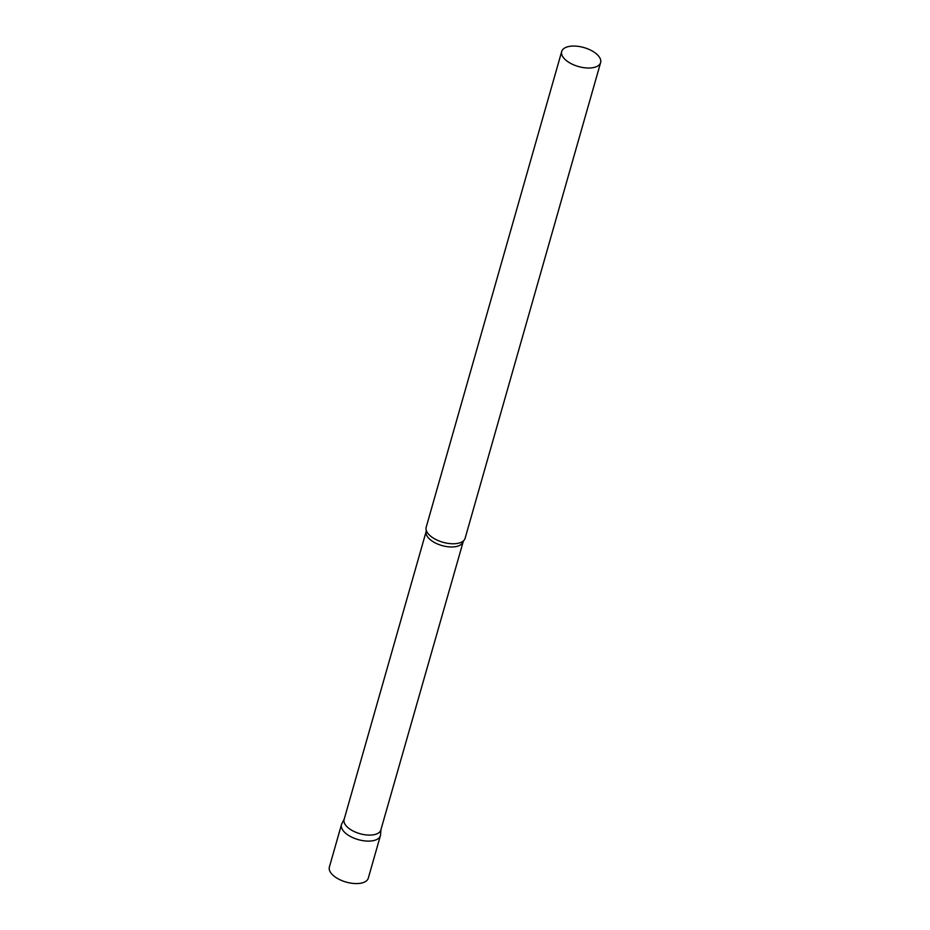 <?xml version="1.0" encoding="UTF-8"?>
<svg xmlns="http://www.w3.org/2000/svg" width="930" height="930" viewBox="0 0 930 930"><rect width="100%" height="100%" fill="white"/><g stroke="black" fill="none" stroke-linecap="round" stroke-linejoin="round"><path stroke-width="1.4" d="M345.635 833.245A20.239 9.87 -164.1 0 1 341.473 824.585L329.383 867.039A20.239 9.87 -164.1 0 0 333.545 875.711A20.239 9.87 -164.1 0 0 354.086 883.5A20.239 9.87 -164.1 0 0 368.303 878.129L380.405 835.663A20.239 9.87 -164.1 0 1 366.176 841.034A20.239 9.87 -164.1 0 1 345.635 833.245M462.919 541.83A19.1 9.312 15.9 0 1 456.188 546.549A19.1 9.312 15.9 0 1 435.414 543.004A19.1 9.312 15.9 0 1 426.184 531.367L344.1 819.493A19.1 9.312 15.9 0 0 353.33 831.129A19.1 9.312 15.9 0 0 374.116 834.675A19.1 9.312 15.9 0 0 380.847 829.967L463.431 540.888A20.239 9.87 15.9 0 0 465.105 538.319L600.617 62.589A20.239 9.87 15.9 0 0 590.841 50.255A20.239 9.87 15.9 0 0 568.835 46.5A20.239 9.87 15.9 0 0 561.697 51.499A20.239 9.87 15.9 0 0 571.473 63.821A20.239 9.87 15.9 0 0 593.491 67.576A20.239 9.87 15.9 0 0 600.617 62.589M344.228 819.051L341.833 823.678A20.239 9.87 15.9 0 0 350.424 836.477A20.239 9.87 15.9 0 0 373.267 840.662A20.239 9.87 15.9 0 0 380.568 834.71L380.975 829.525M561.697 51.499L426.184 527.229A20.239 9.87 15.9 0 0 426.254 530.298A20.239 9.87 15.9 0 0 457.967 543.318A20.239 9.87 15.9 0 0 463.431 540.888M426.184 531.367L426.254 530.298"/></g></svg>
